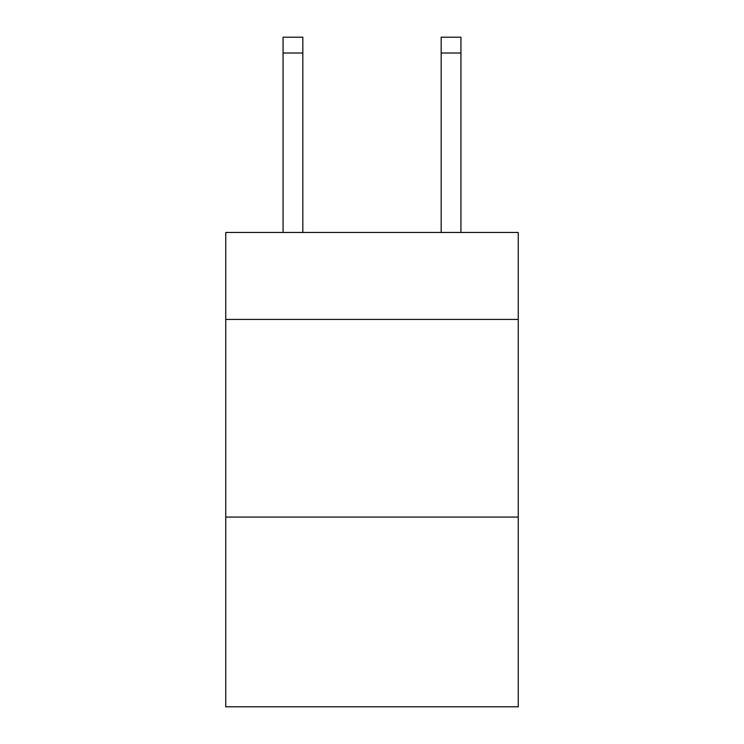 <?xml version="1.0" encoding="UTF-8"?>
<svg xmlns="http://www.w3.org/2000/svg" width="744" height="744" viewBox="0 0 744 744"><rect width="100%" height="100%" fill="white"/><g stroke="black" fill="none" stroke-linecap="round" stroke-linejoin="round"><path stroke-width="1.12" d="M518.252 319.427L518.252 232.463L225.748 232.463L225.748 319.427L518.252 319.427L518.252 706.8L225.748 706.8L225.748 319.427M518.252 517.071L225.748 517.071M302.827 232.463L302.827 53.01L283.064 53.01L283.064 37.2L302.827 37.2L302.827 53.01M283.064 232.463L283.064 53.01M460.936 232.463L460.936 37.2L441.173 37.2L441.173 232.463M302.827 37.2L283.064 37.2M441.173 53.01L460.936 53.01"/></g></svg>
